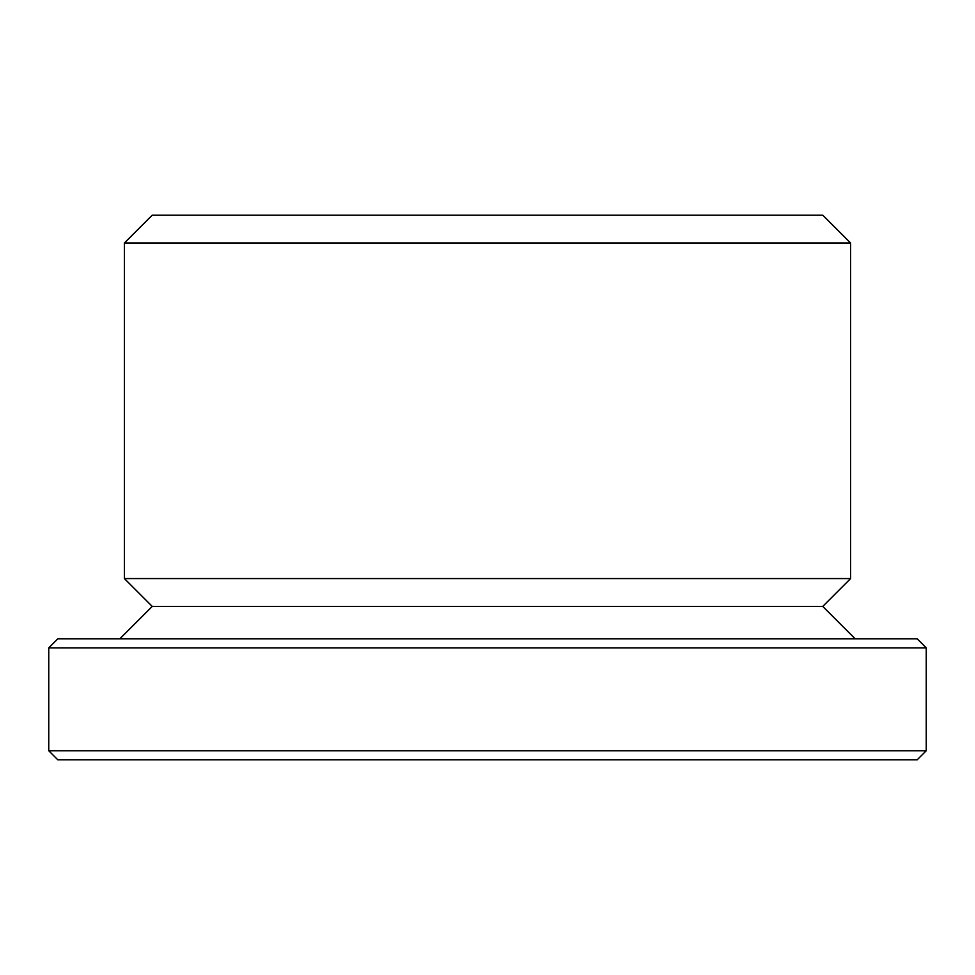 <?xml version="1.0" encoding="UTF-8"?>
<svg xmlns="http://www.w3.org/2000/svg" width="975" height="975" viewBox="0 0 975 975"><rect width="100%" height="100%" fill="white"/><g stroke="black" fill="none" stroke-linecap="round" stroke-linejoin="round"><path stroke-width="1.46" d="M57.83 759.83L917.17 759.83L926.25 750.75L48.75 750.75L57.83 759.83M926.25 647.875L917.17 638.796L57.83 638.796L48.75 647.875L926.25 647.875L926.25 750.75M48.75 647.875L48.75 750.75M119.852 638.796L152.234 606.413L822.766 606.413L855.148 638.796M152.234 606.413L124.398 578.577L850.602 578.577L822.766 606.413M850.602 243.007L822.766 215.17L152.234 215.17L124.398 243.007L850.602 243.007L850.602 578.577M124.398 243.007L124.398 578.577"/></g></svg>
